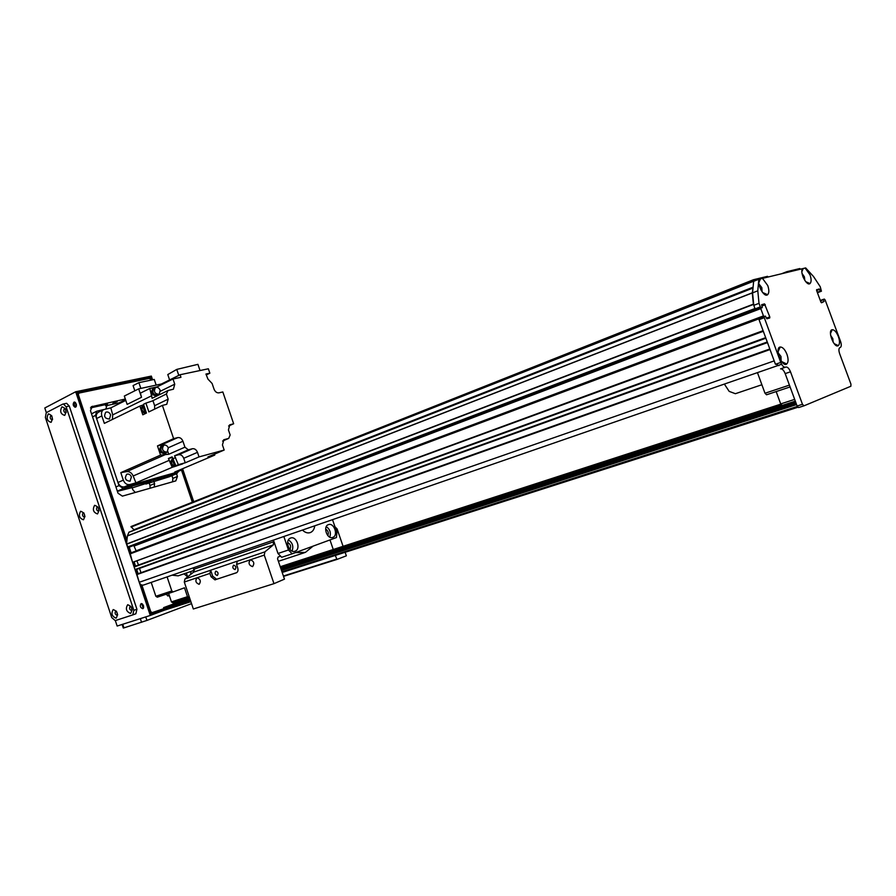 <?xml version="1.0" encoding="UTF-8"?>
<svg xmlns="http://www.w3.org/2000/svg" width="896" height="896" viewBox="0 0 896 896"><rect width="100%" height="100%" fill="white"/><g stroke="black" fill="none" stroke-linecap="round" stroke-linejoin="round"><path stroke-width="1.34" d="M190.635 574.47L190.994 571.424M187.645 576.845L184.016 573.821M167.104 576.912L171.808 590.957L173.253 591.875L184.498 587.798L187.477 596.691L189.448 597.386M173.253 591.875L157.282 597.184L155.848 596.277L151.211 582.4M155.848 596.277L171.808 590.957M188.888 597.598L172.861 602.784L171.45 601.899L168.616 593.41M171.45 601.899L187.477 596.691M805.123 268.05L810.029 274.893C811.462 279.16 811.462 282.05 810.018 283.539C806.792 286.541 799.702 272.798 802.39 268.71L805.672 267.915L813.546 276.562L820.232 286.72L821.43 291.2L817.432 292.701L821.408 291.211L817.208 292.085M835.867 344.467L836.08 345.453M798.627 407.546L803.925 405.854L798.638 407.546L797.104 406.011L785.187 373.61C783.776 370.238 782.23 368.67 780.55 368.883L785.288 367.259M764.288 317.677L780.763 362.443L775.454 364.291L759.035 319.637L764.288 317.677L764.366 316.4L765.363 316.109L766.931 318.786L769.731 317.968L769.787 316.904L764.523 303.901L761.712 304.674L762.261 307.619L756.034 309.893L761.275 307.899L760.334 306.914L755.082 308.907L756.034 309.893M759.114 318.371L764.366 316.4L759.114 318.371L759.035 319.637M763.739 316.635L760.648 308.235M755.082 308.907L753.771 305.334L752.573 292.858L753.637 281.31L758.822 279.261L757.792 290.819L759.013 303.33L760.334 306.914M761.118 290.248L759.304 285.69M780.282 359.43L778.456 354.502M803.41 277.805L802.838 276.371M820.512 301L824.32 299.074L825.16 299.992L840.549 341.41C841.579 344.602 841.512 346.618 840.325 347.458L839.866 347.626C838.678 348.466 838.6 350.493 839.653 353.707L850.954 384.171L850.875 386.243L803.981 405.832L802.458 404.286L790.485 371.795C789.074 368.424 787.528 366.845 785.859 367.058L785.434 367.214C783.754 367.427 782.197 365.837 780.763 362.443M802.39 268.71L762.485 278.376L767.76 285.566C769.238 290.024 769.194 293.059 767.614 294.706C764.008 298.077 756.37 283.517 759.438 279.104L758.822 279.261M761.275 307.899L757.019 309.613M823.48 299.32L820.322 300.496L823.48 299.32M823.469 299.902L824.051 301.482L821.184 302.546M816.626 290.517L819.56 289.397L816.704 289.61L816.648 290.584L820.893 302.008L821.598 302.781L824.051 301.482M819.56 289.397L820.154 290.976M838.387 336.616C839.877 341.085 839.866 344.086 838.342 345.61C834.232 348.88 827.098 330.31 832.227 329.706C834.445 329.75 836.494 332.046 838.387 336.616M786.968 354.323C788.525 359.072 788.446 362.298 786.722 364C781.995 367.786 774.301 347.726 780.203 347.01C782.701 347.032 784.963 349.474 786.968 354.323M762.048 291.749L761.813 287.616L758.946 283.965M759.438 279.104L762.485 278.376M833.202 342.306L832.787 338.565L830.648 335.406M781.133 360.875L780.965 356.418L778.176 352.856M804.81 280.426L804.395 276.83L802.077 273.504M753.771 305.334L759.013 303.33M752.573 292.858L757.792 290.819M794.662 399.381L780.707 403.917L782.197 405.406L795.323 401.162M780.707 403.917L776.171 391.574M790.093 386.949L766.539 394.778L765.005 393.254L757.579 372.994M765.005 393.254L789.421 385.123M779.363 347.39L779.666 348.208M785.221 363.283L785.613 364.347M164.427 610.176L190.893 601.698L164.438 610.176L163.587 607.645L173.723 603.882L173.779 602.493M724.573 384.395L729.176 391.384L735.392 393.702L761.88 384.742M194.387 570.259L178.147 575.837L172.11 575.187M132.205 487.894L150.965 481.914M103.79 409.539L96.734 411.219L95.536 415.408L119 485.632L123.346 488.544L176.837 473.57L178.685 471.229M177.027 473.502L169.187 476.795L145.902 484.042M132.115 487.626L117.41 491.333M141.725 484.68L144.894 483.47L141.725 484.68M117.947 482.485C119.381 485.845 121.554 487.301 124.466 486.864L129.853 484.546C126.941 484.982 124.757 483.526 123.323 480.155L117.947 482.485L96.578 418.533C95.794 415.666 96.387 413.571 98.381 412.238L98.672 412.093M193.57 501.267L182.582 468.72L180.947 470.266L175 472.752L180.701 470.366M175 472.752L124.466 486.864M125.25 477.837L126.19 479.954M104.53 416.013L105.459 417.838M125.798 400.4L110.813 407.859L103.634 409.618C101.651 410.95 101.058 413.056 101.842 415.923L104.339 423.382L139.866 406.067L142.8 414.803L146.429 413.056L143.483 404.298L145.902 403.122L148.859 411.891L162.389 405.406L173.611 438.648L177.766 437.595L161.638 444.842L164.013 445.133M129.853 484.546L135.934 482.854L172.211 467.32L182.773 463.848L175.896 465.741L178.371 464.677L174.574 455.806L188.317 449.814L184.934 447.16L168.75 454.272L160.574 455.09L120.814 472.651L123.323 480.155M160.574 455.09L157.483 445.906L173.611 438.648M146.261 412.574C144.245 412.955 142.699 411.947 141.646 409.539L142.822 405.272L143.718 404.992M141.322 410.39C142.61 412.608 144.189 413.37 146.059 412.686L146.272 412.586M142.464 405.451L140.93 409.226M172.211 467.32L168.426 458.494L172.458 457.419M172.379 459.043L172.189 459.122C169.714 462.504 170.554 465.013 174.698 466.637M139.866 406.067L143.662 404.824M176.87 465.629L176.142 466.155C171.438 465.45 170.318 463.03 172.76 458.875L173.096 458.741M173.029 458.987L172.85 459.054C170.52 462.997 171.595 465.304 176.064 465.976L177.531 465.349M177.822 465.214L176.781 465.494M175.728 465.315C173.365 463.96 172.581 462 173.376 459.458M180.41 470.467L174.698 472.058L214.76 455.078L207.906 456.96L224.168 450.05L222.432 444.942L223.866 439.734L228.704 438.402L230.149 434.952L228.435 429.912L229.802 424.805L233.654 423.763L222.824 391.955L218.96 392.84C216.81 393.042 215.174 391.832 214.054 389.2L212.128 383.51L207.95 379.098L205.934 374.035L209.866 373.195L208.365 368.782L180.085 374.741L180.958 377.306L172.995 378.997L174.742 384.171L160.406 391.216M188.317 449.814L192.382 448.739C194.634 448.437 196.336 449.646 197.478 452.346L199.024 456.904L224.168 450.05M199.024 456.904L185.248 462.795L183.725 458.282C182.582 455.605 180.891 454.418 178.64 454.72L174.574 455.806M178.371 464.677L185.248 462.795M168.426 458.494L172.11 456.882L175.896 465.741M120.814 472.651L126.717 471.61C129.55 471.374 131.712 472.83 133.19 475.989L135.934 482.854M161.638 444.842L157.483 445.906M168.75 454.272L167.843 451.595M161.291 446.062L160.989 446.186C158.525 450.486 159.712 452.962 164.573 453.611L164.674 453.555M168.246 447.787L182.941 441.258C181.776 438.536 180.062 437.315 177.766 437.595M162.389 405.406L166.768 404.298L168.157 399.168L166.398 393.971L168.011 390.51L173.41 389.211L174.742 384.171M182.941 441.258L184.934 447.16M228.592 426.003L233.654 423.763M222.555 441.056L228.704 438.402M214.514 454.16L214.76 455.078M172.995 378.997L157.114 386.87L149.834 388.438L140.392 393.142L141.512 397.286L127.131 404.387L124.331 396.054L138.678 388.864L141.512 397.286M161.224 384.832L161.011 384.205L180.085 374.741M206.293 374.931L209.866 373.195M178.786 375.379L176.758 369.41L197.915 364.347L200.021 370.541M176.758 369.41L167.787 374.562L169.602 379.938M159.118 394.307C154.638 393.87 153.429 391.619 155.478 387.576C157.472 386.904 159.051 387.811 160.194 390.309L159.006 394.912M168.011 390.51L152.107 398.294L149.834 388.438M166.398 393.971L152.242 401.005L145.902 403.122M110.813 407.859L112.717 414.882L112.381 419.474M153.07 388.472L152.768 388.618C150.573 392.941 151.861 395.349 156.666 395.819L156.766 395.752M157.45 395.36L157.069 395.618C152.264 395.147 150.976 392.75 153.171 388.416L153.81 388.17M153.395 388.382L153.205 388.472C151.043 392.728 152.32 395.091 157.035 395.562L157.405 395.371M158.278 394.722L157.595 395.282C152.88 394.811 151.603 392.459 153.776 388.192L154.829 387.901M154.056 388.282L153.866 388.371C151.816 392.414 153.026 394.654 157.506 395.102L158.939 394.397M110.634 414.938C109.48 412.429 107.856 411.522 105.773 412.238C103.578 416.382 104.81 418.634 109.469 419.014L110.634 414.938M161.459 383.981L138.678 388.864M140.829 388.405L138.891 382.659L154.258 379.434L156.173 385.112M138.891 382.659L133.078 385.605L134.826 390.802M168.157 399.168L154.638 405.686L152.902 400.546M154.638 405.686L154.65 409.114M165.39 453.174L164.976 453.432C160.126 452.771 158.928 450.296 161.392 446.006L162.053 445.782M161.616 445.973L161.426 446.062C159.006 450.285 160.171 452.726 164.954 453.365L165.334 453.197M166.253 452.57L165.525 453.118C160.754 452.469 159.578 450.038 161.997 445.805L163.083 445.547M162.277 445.906L162.086 445.995C159.79 450.005 160.899 452.312 165.435 452.928L166.902 452.278M168.314 447.966L167.082 452.2C162.546 451.584 161.426 449.277 163.733 445.256C165.693 444.651 167.216 445.558 168.314 447.966M131.387 476.907C130.312 474.51 128.766 473.626 126.762 474.242C124.309 478.285 125.406 480.614 130.043 481.219L131.387 476.907M143.114 405.362L142.923 405.451C140.75 409.214 141.837 411.522 146.205 412.373M145.914 411.522C143.315 409.875 142.621 407.792 143.808 405.283M199.181 584.304L199.158 584.315C195.72 582.982 195.003 580.798 197.019 577.763C200.435 579.096 201.152 581.269 199.181 584.304M252.571 566.608L252.56 566.619C248.853 565.264 248.114 562.99 250.32 559.81C253.982 561.154 254.733 563.427 252.571 566.608L252.683 566.574M236.477 572.768L236.365 572.802C237.922 572.018 238.37 570.349 237.686 567.806L236.555 564.435L264.275 555.094L273.974 583.654L193.334 608.989L184.296 582.042L184.968 578.962L193.547 572.163L193.726 567.717M212.666 576.128L211.03 576.722L209.91 573.418L210.672 570.192L212.666 576.128L216.63 579.275L236.768 572.611M236.365 572.802L216.642 579.275M211.03 576.722L214.984 579.88L216.63 579.275M210.672 570.192L237.283 561.165L236.555 564.435M215.846 571.144C214.514 573.182 214.995 574.638 217.302 575.501C218.669 573.485 218.187 572.029 215.88 571.133L215.846 571.144M233.61 565.152C232.232 567.235 232.725 568.702 235.077 569.576C236.488 567.515 236.006 566.048 233.643 565.152L233.61 565.152M277.995 553.482L288.456 549.987L292.152 553.818L281.691 557.278L277.995 553.482L273.47 540.176L273.381 544.858L264.88 551.869L264.275 555.094M295.467 552.597L305.39 552.395L313.107 546.123M335.294 555.442L336.974 559.429L346.349 555.822L345.139 552.294M343.078 546.325L337.086 528.875L334.981 526.837M273.974 583.654L284.469 579.141L277.547 558.802L278.085 557.043L280.515 556.158M329.974 539.941L333.256 549.506M336.974 559.429L283.528 576.374L336.974 559.429M289.912 549.483C291.346 546.414 290.573 544.074 287.605 542.483M292.051 551.04C293.742 546.358 292.522 542.662 288.4 539.941M295.075 551.186C289.139 553.728 284.368 540.064 290.494 538.082C296.453 535.427 301.291 549.203 295.098 551.174L295.075 551.186M314.72 525.93C314.272 529.29 312.816 531.496 310.374 532.549L310.251 532.605C307.63 533.411 305.066 532.594 302.546 530.141M329.773 537.141C331.162 532.773 329.997 529.267 326.278 526.635M327.802 535.573C328.866 532.806 328.149 530.634 325.64 529.077M328.418 524.642C334.04 522.312 338.621 535.55 332.819 537.376C327.23 539.829 322.549 526.534 328.339 524.664L328.418 524.642M292.152 553.818L336.437 537.566L336.896 532.403L332.55 519.77M283.875 536.581L288.456 549.987M768.141 276.998L767.525 276.338L753.491 279.72L753.67 281.299M753.066 287.526L134.075 529.95L130.984 526.568L753.491 279.72M831.264 331.834L830.906 330.882M800.363 269.203L799.781 268.554L786.845 271.678L786.789 272.485M753.021 287.963L752.282 292.947L753.379 304.158L754.947 308.538M760.334 317.912L758.822 317.822L758.755 318.886L763.09 330.669L134.221 561.77M134.31 566.541L765.654 337.658L134.142 567.022L765.867 338.206L767.256 341.992L134.994 569.565L767.48 342.597M770.022 349.541L774.2 360.886L139.238 582.288C140.19 584.539 141.646 585.458 143.584 585.032L781.603 364.269M775.97 364.112L778.87 365.646M781.648 361.592L786.722 364M778.098 351.736L780.203 347.01M781.57 273.75L786.845 271.678M136.853 574.168L769.821 348.981L136.853 574.168L139.238 582.288M139.474 568.422L141.019 572.69M134.142 567.022L134.994 569.565M136.886 560.795L138.51 565.018M130.066 553.213L758.822 317.822L130.099 553.19L132.451 561.938M133.795 545.429L136.158 550.928M129.438 547.086L755.384 309.478M752.774 287.997L128.923 532.179L127.4 535.965L126.526 544.062L128.195 547.49M141.109 603.613L141.12 603.613C143.696 604.654 144.256 606.346 142.811 608.698C140.235 607.667 139.664 605.976 141.109 603.613M141.646 603.579L143.304 608.362M73.976 402.181L74.491 402.069C76.832 403.883 77.045 405.63 75.141 407.277C73.035 405.955 72.643 404.264 73.976 402.181M74.794 402.125C73.786 404.04 74.155 405.664 75.891 406.986M132.16 609.93L130.962 606.469M66.17 412.306L65.386 408.834M99.019 510.653L98.022 507.17M84.93 516.488L83.978 513.15M52.528 419.216L51.766 415.912M117.611 614.656L116.48 611.33M126.762 541.486L77.168 392.784L150.774 377.474L148.635 378.56M150.774 377.474L151.614 379.982M181.866 469.638L192.662 501.637M163.509 609.09L150.886 613.794L141.21 584.786M137.581 573.91L136.147 569.598M135.038 566.283L133.605 561.982M130.614 553L128.71 547.322M46.346 412.653L44.8 407.982L75.69 391.754L150.293 615.451L177.218 605.394M152.578 379.781L151.334 376.085L75.69 391.754M115.326 620.57L117.152 626.046L150.293 615.451M190.254 599.782L152.208 612.595L150.763 611.688L141.87 585.066M150.651 613.088L152.208 612.595M126.896 540.176L78.322 394.554L78.96 393.086L149.531 378.37L151.144 380.083M181.462 469.974L192.203 501.816M138.096 573.731L136.662 569.43M135.542 566.093L134.12 561.803M131.118 552.81L129.226 547.154M91.213 406.806L125.328 399.011M176.512 473.726L177.442 476.47L172.85 478.397L172.547 481.824M92.355 406.235L90.462 410.659L118.037 493.237L122.382 496.126L175.806 480.894L177.442 476.47M169.355 595.616L168.515 595.918M165.872 594.328L168.605 595.885M76.306 406.347L75.443 402.528M143.651 607.656L142.341 603.893M78.96 393.086L77.515 393.837M117.208 401.565L112.862 403.368L117.208 401.565M90.462 407.926L107.464 404.186L105.795 408.979M131.981 487.245L132.81 489.709L135.274 492.453M125.07 400.758L123.536 400.646L119.101 402.853L120.646 402.965M119.101 402.853L105.627 405.832M123.536 400.646L125.72 400.165M171.931 475.653L172.85 478.397M154.246 487.043L154.571 483.56L150.024 485.475L150.058 488.23M150.024 485.475L149.094 482.709M154.571 483.56L153.754 481.13M167.597 595.941L169.254 595.336M187.611 576.834L186.334 573.026M191.542 603.646L146.933 620.424L123.939 627.883L123.301 628.018L122.114 624.467M97.91 506.99L97.182 506.968C96.018 508.838 96.421 510.272 98.392 511.28L99.019 510.866M94.629 505.299C98.862 506.8 99.826 509.69 97.507 513.946C93.274 512.434 92.322 509.555 94.629 505.299M97.978 507.08L99.019 510.754M116.301 611.083L115.763 611.083C114.576 613.043 115.046 614.454 117.163 615.328L117.634 614.958M113.232 609.549C117.488 611.33 118.451 614.208 116.099 618.173C111.854 616.381 110.902 613.502 113.232 609.549M116.424 611.251L117.622 614.757M65.262 408.598L64.456 408.598C63.336 410.357 63.672 411.802 65.442 412.899L66.158 412.563M61.869 406.829C65.99 408.05 66.942 410.906 64.725 415.386C60.614 414.165 59.662 411.309 61.869 406.829M65.341 408.744L66.17 412.395M130.85 606.301L130.222 606.278C129.013 608.261 129.494 609.694 131.656 610.568L132.171 610.131M127.691 604.71C132.048 606.502 133.011 609.414 130.592 613.446C126.258 611.643 125.294 608.731 127.691 604.71M130.906 606.379L132.171 610.03M51.598 415.587L50.859 415.61C49.773 417.357 50.109 418.779 51.867 419.866L52.506 419.574M48.306 413.874C52.338 415.094 53.278 417.917 51.106 422.341C47.085 421.109 46.144 418.286 48.306 413.874M51.722 415.822L52.528 419.317M83.81 512.882L83.16 512.893C82.018 514.741 82.421 516.163 84.358 517.149L84.93 516.802M80.618 511.246C84.762 512.747 85.714 515.603 83.451 519.792C79.318 518.291 78.366 515.435 80.618 511.246M83.922 513.072L84.93 516.589M65.878 403.458L66.618 403.301L69.283 406.067L136.92 609.213L135.878 613.771L132.888 614.869L135.867 613.771M132.798 614.902L133.851 610.344L66.102 406.75L63.426 403.984L62.675 404.152L46.256 412.698L45.371 417.469L111.742 617.59L115.237 620.603L132.798 614.902M817.41 292.634L820.568 291.435M819.146 288.938L816.536 289.923M761.6 305.01L764.523 303.901M797.104 406.011L802.458 404.286M785.187 373.61L790.485 371.795M766.405 318.17L769.787 316.904M761.925 305.995L765.296 304.718M780.898 404.107L280.246 566.731L780.898 404.107M781.155 404.365L280.325 566.955M781.614 404.824L280.459 567.37M781.872 405.082L280.538 567.594L781.872 405.082M782.152 405.35L280.616 567.829M795.514 401.666L280.762 568.254M189.571 597.755L173.723 602.885M795.782 402.394L280.941 568.792M189.739 598.27L173.891 603.389M795.984 402.965L281.086 569.218M189.874 598.662L173.723 603.882M796.23 403.626L281.254 569.699M190.03 599.122L163.587 607.645M796.589 404.589L281.501 570.416M797.294 406.448L281.971 571.794M190.68 601.07L163.722 609.728M797.877 407.266L282.195 572.454L797.877 407.266M176.837 473.57L169.187 476.795M123.346 488.544L117.331 491.12M95.536 415.408L92.546 416.886M119 485.632L115.942 486.954M101.842 415.923L96.578 418.533M173.062 458.662L175.538 457.587M169.378 460.264L133.19 475.989M126.717 471.61L166.51 454.082M229.533 424.962L230.306 424.626M223.619 439.869L224.336 439.566M112.717 414.882L151.827 395.674M197.478 452.346L183.725 458.282M192.382 448.739L178.64 454.72M184.296 582.042L209.91 573.418M184.968 578.962L210.56 570.282M237.182 561.254L264.88 551.869M194.208 569.117L273.974 541.666M283.405 576.016L336.56 559.138M193.547 572.163L273.381 544.858M133.728 529.85L753.099 287.19M131.085 527.038L753.626 281.232M130.984 526.568L753.424 280.549M134.109 545.586L755.776 309.848M134.49 545.877L760.771 308.605M136.136 550.816L763.47 315.907M760.234 317.722L763.661 316.445M129.797 553.997L758.755 318.886M132.877 562.218L763.302 331.24M134.198 561.781L763.325 331.307M135.43 569.845L767.458 342.563M136.685 574.661L770.034 349.541M127.467 547.019L754.947 308.526M126.549 544.253L753.446 304.438M126.526 544.062L753.379 304.158M127.4 535.965L752.282 292.947M127.422 535.875L752.282 292.824M128.766 532.347L752.718 288.165M106.389 404.723L107.464 404.186M141.557 622.306L140.336 618.632M145.768 616.907L146.933 620.424M122.741 624.266L123.939 627.883M133.851 610.344L136.92 609.213M69.283 406.067L66.102 406.75M762.608 292.51L767.614 294.706M758.822 282.755L760.379 278.97M834.154 343.661L838.342 345.61M830.469 333.547L832.227 329.706M805.739 281.691L810.018 283.539M801.875 271.701L803.186 268.598M96.734 411.219L91.526 413.829M142.262 405.541L142.822 405.272M172.189 459.122L172.76 458.875M153.205 388.472L153.776 388.192M153.866 388.371L155.478 387.576M103.634 409.618L98.381 412.238M161.426 446.062L161.997 445.805M162.086 445.995L163.733 445.256M142.923 405.451L143.741 405.059M278.387 561.288L304.405 552.72M134.075 529.95L753.066 287.549M128.923 532.179L752.819 287.963M66.618 403.301L63.426 403.984"/></g></svg>
